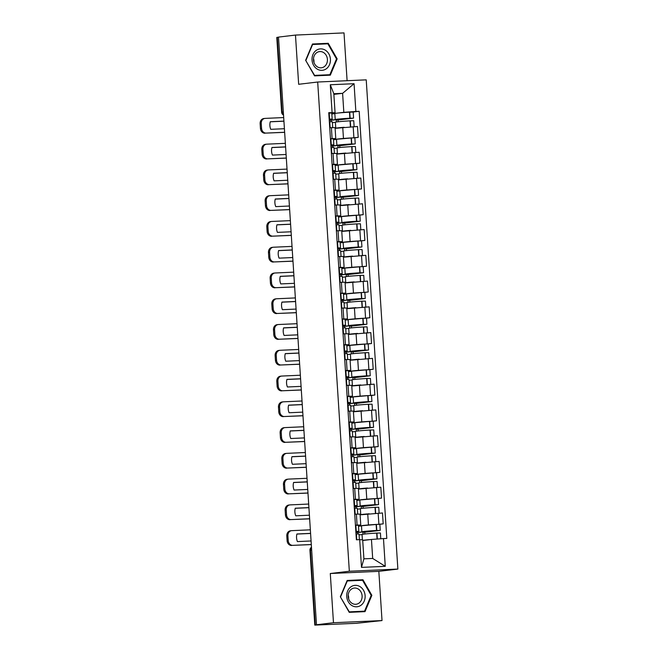 <?xml version="1.0" encoding="UTF-8"?>
<svg xmlns="http://www.w3.org/2000/svg" width="658" height="658" viewBox="0 0 658 658"><rect width="100%" height="100%" fill="white"/><g stroke="black" fill="none" stroke-linecap="round" stroke-linejoin="round"><path stroke-width="0.99" d="M347.103 80.704L344.011 32.9L295.475 35.071L278.49 37.095L316.49 624.763L333.474 622.731L382.018 620.568L378.835 571.341L397.868 569.071L366.226 79.848L317.691 82.02L349.332 571.243L330.291 573.513L333.474 622.731M382.018 620.568L356.43 623.299L314.787 625.1L309.951 550.277L310.42 550.195L315.264 625.01L314.787 625.1M295.475 35.071L298.658 84.29L317.691 82.02M283.335 112.024L281.624 112.255L276.788 37.432L277.257 37.35L282.101 112.173A3.315 2.829 83.2 0 0 283.516 114.846M278.499 37.202L277.257 37.35M315.264 625.01L316.49 624.763M358.478 526.022L383.195 523.875L382.487 512.977L360.107 514.844M360.765 525.026L360.058 514.12L356.381 514.145L357.088 525.043L360.765 525.026L358.371 525.38M357.088 525.043L355.427 525.117M379.699 524.294L383.195 523.875M356.381 514.145L354.72 514.219M356.817 500.253L381.525 498.114L380.826 487.208L358.437 489.075M353.765 499.356L359.095 499.257L356.71 499.611M378.037 498.525L381.525 498.114M359.095 499.257L358.388 488.359L353.058 488.45M355.147 474.484L379.863 472.345L379.156 461.447L356.768 463.306M352.096 473.587L357.426 473.489L355.04 473.842M376.368 472.765L379.863 472.345M357.426 473.489L356.726 462.59L351.388 462.689M353.486 448.723L378.194 446.585L377.486 435.678L355.106 437.545M350.426 447.818L355.764 447.728L353.379 448.082M374.698 446.996L378.194 446.585M355.764 447.728L355.057 436.822L349.727 436.92M351.816 422.954L376.532 420.816L375.825 409.918L353.436 411.776M348.765 422.058L354.094 421.959L351.709 422.313M373.037 421.235L376.532 420.816M354.094 421.959L353.395 411.061L348.057 411.151M350.155 397.185L374.863 395.047L374.155 384.149L351.775 386.007M347.095 396.289L352.433 396.19L350.04 396.544M371.367 395.466L374.863 395.047M352.433 396.19L351.726 385.292L346.396 385.391M348.485 371.425L373.193 369.286L372.494 358.38L350.105 360.247M345.434 370.52L350.763 370.429L348.378 370.783M369.706 369.697L373.193 369.286M350.763 370.429L350.056 359.523L344.726 359.622M346.815 345.656L371.531 343.517L370.824 332.619L348.436 334.478M343.764 344.759L349.094 344.66L346.708 345.014M368.036 343.937L371.531 343.517M349.094 344.66L348.395 333.762L343.057 333.853M345.154 319.887L369.862 317.748L369.163 306.85L346.774 308.709M342.102 318.99L347.432 318.891L345.047 319.245M366.374 318.168L369.862 317.748M347.432 318.891L346.725 307.993L341.395 308.092M343.484 294.126L368.2 291.988L367.493 281.081L345.105 282.948M340.433 293.229L345.763 293.131L343.377 293.484M364.705 292.399L368.2 291.988M345.763 293.131L345.063 282.224L339.725 282.323M341.823 268.357L366.531 266.219L365.823 255.32L343.443 257.179M338.763 267.461L344.101 267.362L341.716 267.716M363.035 266.638L366.531 266.219M344.101 267.362L343.394 256.464L338.064 256.562M340.153 242.588L364.869 240.45L364.162 229.552L341.773 231.41M337.102 241.692L342.431 241.593L340.046 241.955M361.374 240.869L364.869 240.45M342.431 241.593L341.724 230.695L336.394 230.794M338.492 216.827L363.2 214.689L362.492 203.783L340.112 205.65M335.432 215.931L340.77 215.832L338.376 216.186M359.704 215.1L363.2 214.689M340.77 215.832L340.063 204.926L334.733 205.025M336.822 191.059L361.53 188.92L360.831 178.022L338.442 179.881M333.771 190.162L339.1 190.063L336.715 190.417M358.042 189.339L361.53 188.92M339.1 190.063L338.393 179.165L333.063 179.264M335.152 165.298L359.868 163.151L359.161 152.253L336.773 154.112M332.101 164.393L337.431 164.294L335.045 164.656M356.373 163.571L359.868 163.151M337.431 164.294L336.731 153.396L331.393 153.495M333.491 139.529L358.199 137.39L357.5 126.484L335.111 128.351M330.431 138.632L335.769 138.534L333.384 138.887M354.703 137.802L358.199 137.39M335.769 138.534L335.062 127.627L329.732 127.726M371.449 539.453L383.474 538.573L385.267 566.324L361.497 567.385L359.704 539.642L362.681 539.848L363.907 558.839L372.683 558.445L371.449 539.453L362.723 540.489M333.869 94.374L342.604 93.337L333.828 93.724L335.062 112.724L328.753 112.666L356.381 539.79L359.704 539.642M332.084 112.518L330.291 84.767L354.062 83.706L355.855 111.457L343.83 112.329L342.604 93.337L354.062 83.706M383.474 538.573L386.805 538.425L359.178 111.309L355.855 111.457M397.868 569.071L349.332 571.243M378.835 571.341L330.291 573.513M347.177 580.463L340.326 596.757L349.234 612.343L365.009 611.636L371.86 595.342L362.945 579.756L347.177 580.463M312.484 44.004L305.633 60.289L314.549 75.876L330.316 75.168L337.167 58.883L328.252 43.296L312.484 44.004M331.821 113.76L343.83 112.329M335.062 112.724L331.714 113.118M353.042 112.041L359.178 111.309M385.267 566.324L372.683 558.445M361.497 567.385L363.907 558.839M333.828 93.724L330.291 84.767M359.498 580.422L347.062 580.734M359.358 580.183L362.945 579.756M371.178 595.424L371.86 595.342M324.805 43.963L312.369 44.275M324.665 43.724L328.252 43.296M336.493 58.965L337.167 58.883M355.838 531.5L356.685 531.582L355.855 531.771M355.871 531.903A12.584 0.411 176.3 0 0 357.031 531.779A12.584 0.411 176.3 0 0 358.832 531.442A12.584 0.411 176.3 0 0 356.249 531.36L355.83 531.368M358.832 531.442L358.446 525.413A12.584 0.411 176.3 0 0 355.863 525.331L355.443 525.339M356.003 534.016L356.422 534A12.584 0.411 -3.7 0 1 359.005 534.09L359.367 539.659M362.394 539.823L362.048 534.452A12.584 0.411 -3.7 0 1 376.705 533.095L380.414 532.996L380.785 538.77M370.331 539.585A12.584 0.411 176.3 0 0 362.714 540.374M364.845 534.008L364.729 532.24L379.641 530.463L376.532 530.455A12.584 0.411 176.3 0 0 361.875 531.812A12.584 0.411 176.3 0 0 362.229 531.886L355.953 532.635L356.044 534.016M380.242 530.348L379.855 524.319L376.137 524.426A12.584 0.411 176.3 0 0 361.481 525.783L361.875 531.812M364.951 540.226L367.888 539.881M359.062 534.921L362.056 534.567M361.489 525.898L358.495 526.252M364.532 531.532L378.095 530.488L362.887 532.322L363.01 534.23M357.886 533.992L357.796 532.552L364.548 531.746M310.354 529.822L291.831 530.652A4.968 4.244 83.2 0 0 291.56 530.669A4.968 4.244 83.2 0 0 287.9 535.793L288.212 540.58A4.968 4.244 83.2 0 0 292.777 545.35L311.308 544.602M311.3 544.52L292.777 545.35M364.729 532.24L362.887 532.322M357.796 532.552L355.953 532.635M310.584 533.457L296.906 534.066M291.667 545.482A4.968 4.244 -96.8 0 1 287.102 540.72L288.212 540.58M287.9 535.793L286.798 535.925L287.102 540.72M286.798 535.925A4.968 4.244 -96.8 0 1 290.449 530.8L291.56 530.669M311.078 540.966L297.424 541.583A10.265 8.776 83.2 0 1 296.931 533.983L310.584 533.375M361.119 605.163A10.767 9.204 83.2 0 0 363.537 590.341A10.767 9.204 83.2 0 0 350.722 586.977A10.767 9.204 83.2 0 0 348.304 601.79A10.767 9.204 83.2 0 0 361.119 605.163M359.079 603.049A8.151 6.967 83.2 0 0 361.653 593.516A8.151 6.967 83.2 0 0 354.177 588.071A8.151 6.967 83.2 0 0 351.207 589.28A8.151 6.967 83.2 0 0 348.625 598.813A8.151 6.967 83.2 0 0 356.11 604.258A8.151 6.967 83.2 0 0 359.079 603.049M348.641 598.854A8.151 6.967 83.2 0 0 348.189 595.079M340.638 596.748L347.284 580.965L362.558 580.282L371.194 595.383L364.557 611.167L349.283 611.858L340.342 596.79M364.557 611.167L349.11 612.113M326.426 68.695A10.767 9.204 83.2 0 0 328.844 53.882A10.767 9.204 83.2 0 0 316.029 50.518A10.767 9.204 83.2 0 0 313.611 65.331A10.767 9.204 83.2 0 0 326.426 68.695M324.386 66.581A8.151 6.967 83.2 0 0 326.968 57.049A8.151 6.967 83.2 0 0 319.484 51.604A8.151 6.967 83.2 0 0 316.514 52.813A8.151 6.967 83.2 0 0 313.94 62.346A8.151 6.967 83.2 0 0 321.417 67.79A8.151 6.967 83.2 0 0 324.386 66.581M313.948 62.387A8.151 6.967 83.2 0 0 313.496 58.611M305.954 60.289L312.591 44.505L327.865 43.823L336.509 58.924L329.864 74.708L314.59 75.39L305.649 60.322M329.864 74.708L314.417 75.654M354.177 505.739L355.016 505.821L354.193 506.002M354.201 506.142A12.584 0.411 176.3 0 0 355.361 506.01A12.584 0.411 176.3 0 0 357.171 505.681A12.584 0.411 176.3 0 0 354.58 505.591L354.168 505.607M357.171 505.681L356.776 499.652A12.584 0.411 176.3 0 0 354.193 499.562L353.774 499.578M354.341 508.247L354.752 508.239A12.584 0.411 -3.7 0 1 357.335 508.321L357.713 514.095M369.163 513.783A12.584 0.411 176.3 0 0 360.765 514.712L360.378 508.683A12.584 0.411 -3.7 0 1 375.035 507.334L378.745 507.228L379.131 513.125M363.175 508.247L363.06 506.471L377.972 504.694L374.863 504.686A12.584 0.411 176.3 0 0 360.206 506.043A12.584 0.411 176.3 0 0 360.559 506.117L354.284 506.866L354.374 508.247M378.572 504.587L378.185 498.558L374.476 498.657A12.584 0.411 176.3 0 0 359.819 500.014L360.206 506.043M363.282 514.457L366.218 514.112M357.393 509.16L360.387 508.799M359.827 500.129L356.833 500.491M362.871 505.763L376.425 504.727L361.217 506.553L361.341 508.461M356.217 508.223L356.126 506.783L362.887 505.977M308.684 504.053L290.162 504.883A4.968 4.244 83.2 0 0 289.89 504.908A4.968 4.244 83.2 0 0 286.238 510.024L286.551 514.819A4.968 4.244 83.2 0 0 291.116 519.581L309.647 518.841M309.638 518.751L291.116 519.581M363.06 506.471L361.217 506.553M356.126 506.783L354.284 506.866M308.923 507.688L295.236 508.297M290.005 519.713A4.968 4.244 -96.8 0 1 285.44 514.951L286.551 514.819M286.238 510.024L285.128 510.164L285.44 514.951M285.128 510.164A4.968 4.244 -96.8 0 1 288.788 505.04L289.89 504.908M309.408 515.206L295.755 515.814A10.265 8.776 83.2 0 1 295.261 508.215L308.915 507.606M352.507 479.97L353.354 480.052L352.524 480.241M352.532 480.373A12.584 0.411 176.3 0 0 353.7 480.241A12.584 0.411 176.3 0 0 355.501 479.912A12.584 0.411 176.3 0 0 352.918 479.83L352.499 479.838M355.501 479.912L355.114 473.883A12.584 0.411 176.3 0 0 352.524 473.801L352.112 473.809M352.672 482.478L353.091 482.47A12.584 0.411 -3.7 0 1 355.674 482.553L356.044 488.326M367.493 488.014A12.584 0.411 176.3 0 0 359.103 488.952L358.717 482.923A12.584 0.411 -3.7 0 1 373.374 481.566L377.083 481.459L377.462 487.364M361.505 482.478L361.39 480.71L376.31 478.925L373.201 478.925A12.584 0.411 176.3 0 0 358.544 480.274A12.584 0.411 176.3 0 0 358.898 480.348L352.622 481.097L352.713 482.478M376.911 478.818L376.516 472.789L372.806 472.896A12.584 0.411 176.3 0 0 358.149 474.245L358.544 480.274M361.62 488.697L364.548 488.343M355.723 483.391L358.717 483.038M358.158 474.36L355.164 474.722M361.201 479.995L374.764 478.958L359.556 480.792L359.679 482.701M354.555 482.454L354.456 481.014L361.217 480.208M307.023 478.292L288.492 479.114A4.968 4.244 83.2 0 0 288.229 479.139A4.968 4.244 83.2 0 0 284.569 484.263L284.881 489.05A4.968 4.244 83.2 0 0 289.446 493.821L307.977 493.072M307.969 492.99L289.446 493.821M361.39 480.71L359.556 480.792M354.456 481.014L352.622 481.097M307.253 481.919L293.575 482.536M288.336 493.952A4.968 4.244 -96.8 0 1 283.771 489.182L284.881 489.05M284.569 484.263L283.458 484.395L283.771 489.182M283.458 484.395A4.968 4.244 -96.8 0 1 287.118 479.271L288.229 479.139M307.738 489.437L294.085 490.045A10.265 8.776 83.2 0 1 293.6 482.454L307.253 481.837M350.846 454.201L351.685 454.283L350.862 454.472M350.87 454.604A12.584 0.411 176.3 0 0 352.03 454.481A12.584 0.411 176.3 0 0 353.831 454.143A12.584 0.411 176.3 0 0 351.249 454.061L350.837 454.069M353.831 454.143L353.445 448.114A12.584 0.411 176.3 0 0 350.862 448.032L350.443 448.04M351.002 456.718L351.421 456.701A12.584 0.411 -3.7 0 1 354.004 456.792L354.382 462.558M365.832 462.253A12.584 0.411 176.3 0 0 357.434 463.183L357.047 457.154A12.584 0.411 -3.7 0 1 371.704 455.797L375.414 455.698L375.792 461.595M359.844 456.71L359.729 454.941L374.641 453.165L371.531 453.156A12.584 0.411 176.3 0 0 356.875 454.514A12.584 0.411 176.3 0 0 357.228 454.588L350.953 455.336L351.043 456.718M375.241 453.049L374.854 447.021L371.145 447.127A12.584 0.411 176.3 0 0 356.488 448.485L356.875 454.514M359.951 462.928L362.887 462.582M354.062 457.623L357.055 457.269M356.496 448.6L353.502 448.953M359.539 454.234L373.094 453.189L357.886 455.023L358.01 456.932M352.885 456.693L352.795 455.254L359.548 454.448M305.353 452.523L286.83 453.354A4.968 4.244 83.2 0 0 286.559 453.37A4.968 4.244 83.2 0 0 282.907 458.494L283.211 463.29A4.968 4.244 83.2 0 0 287.776 468.052L306.307 467.303M306.307 467.221L287.776 468.052M359.729 454.941L357.886 455.023M352.795 455.254L350.953 455.336M305.592 456.159L291.905 456.767M286.674 468.183A4.968 4.244 -96.8 0 1 282.101 463.421L283.211 463.29M282.907 458.494L281.797 458.626L282.101 463.421M281.797 458.626A4.968 4.244 -96.8 0 1 285.449 453.502L286.559 453.37M306.077 463.668L292.423 464.285A10.265 8.776 83.2 0 1 291.93 456.685L305.583 456.076M349.176 428.44L350.023 428.522L349.192 428.703M349.201 428.843A12.584 0.411 176.3 0 0 350.36 428.712A12.584 0.411 176.3 0 0 352.17 428.383A12.584 0.411 176.3 0 0 349.587 428.292L349.168 428.309M352.17 428.383L351.775 422.354A12.584 0.411 176.3 0 0 349.192 422.272L348.781 422.28M358.174 430.949L358.059 429.172L372.979 427.396L369.87 427.387A12.584 0.411 176.3 0 0 355.213 428.745A12.584 0.411 176.3 0 0 355.567 428.819L349.291 429.567L349.752 430.941A12.584 0.411 -3.7 0 1 352.343 431.023L352.713 436.797M364.162 436.484A12.584 0.411 176.3 0 0 355.772 437.414L355.378 431.385A12.584 0.411 -3.7 0 1 370.035 430.036L373.744 429.929L374.131 435.826M373.579 427.289L373.185 421.26L369.475 421.359A12.584 0.411 176.3 0 0 354.818 422.716L355.213 428.745M358.289 437.167L361.217 436.813M352.392 431.862L355.386 431.5M354.827 422.831L351.833 423.193M357.87 428.465L371.425 427.429L356.225 429.255L356.348 431.163M351.224 430.924L351.125 429.485L357.886 428.679M303.692 426.754L285.161 427.585A4.968 4.244 83.2 0 0 284.898 427.61A4.968 4.244 83.2 0 0 281.237 432.734L281.55 437.521A4.968 4.244 83.2 0 0 286.115 442.283L304.646 441.543M304.638 441.46L286.115 442.283M358.059 429.172L356.225 429.255M351.125 429.485L349.291 429.567M303.922 430.39L290.244 430.998M285.004 442.415A4.968 4.244 -96.8 0 1 280.44 437.652L281.55 437.521M281.237 432.734L280.127 432.865L280.44 437.652M280.127 432.865A4.968 4.244 -96.8 0 1 283.787 427.741L284.898 427.61M304.407 437.907L290.754 438.516A10.265 8.776 83.2 0 1 290.26 430.916L303.914 430.307M347.506 402.671L348.353 402.754L347.531 402.943M347.539 403.074A12.584 0.411 176.3 0 0 348.699 402.943A12.584 0.411 176.3 0 0 350.5 402.614A12.584 0.411 176.3 0 0 347.918 402.531L347.498 402.54M350.5 402.614L350.114 396.585A12.584 0.411 176.3 0 0 347.531 396.503L347.111 396.511M347.671 405.18L348.09 405.172A12.584 0.411 -3.7 0 1 350.673 405.254L351.043 411.028M362.5 410.715A12.584 0.411 176.3 0 0 354.103 411.653L353.716 405.624A12.584 0.411 -3.7 0 1 368.373 404.267L372.083 404.16L372.461 410.066M356.513 405.18L356.397 403.412L371.309 401.627L368.2 401.627A12.584 0.411 176.3 0 0 353.543 402.976A12.584 0.411 176.3 0 0 353.897 403.05L347.621 403.798L347.712 405.18M371.91 401.52L371.523 395.491L367.814 395.598A12.584 0.411 176.3 0 0 353.157 396.947L353.543 402.976M356.62 411.398L359.556 411.044M350.73 406.093L353.724 405.739M353.165 397.062L350.163 397.424M356.208 402.704L369.763 401.66L354.555 403.494L354.678 405.402M349.554 405.155L349.464 403.716L356.217 402.91M302.022 400.993L283.499 401.816A4.968 4.244 83.2 0 0 283.228 401.841A4.968 4.244 83.2 0 0 279.576 406.965L279.88 411.752A4.968 4.244 83.2 0 0 284.445 416.522L302.976 415.774M302.976 415.691L284.445 416.522M356.397 403.412L354.555 403.494M349.464 403.716L347.621 403.798M302.261 404.621L288.574 405.238M283.335 416.654A4.968 4.244 -96.8 0 1 278.77 411.883L279.88 411.752M279.576 406.965L278.466 407.096L278.77 411.883M278.466 407.096A4.968 4.244 -96.8 0 1 282.118 401.972L283.228 401.841M302.746 412.138L289.092 412.747A10.265 8.776 83.2 0 1 288.599 405.155L302.252 404.538M345.845 376.911L346.684 376.985L345.861 377.174M345.869 377.305A12.584 0.411 176.3 0 0 347.029 377.182A12.584 0.411 176.3 0 0 348.839 376.845A12.584 0.411 176.3 0 0 346.248 376.763L345.837 376.771M348.839 376.845L348.444 370.816A12.584 0.411 176.3 0 0 345.861 370.734L345.442 370.742M354.843 379.411L354.728 377.643L369.648 375.866L366.531 375.858A12.584 0.411 176.3 0 0 351.874 377.215A12.584 0.411 176.3 0 0 352.227 377.289L345.952 378.037L346.421 379.403A12.584 0.411 -3.7 0 1 349.003 379.493L349.382 385.259M360.831 384.955A12.584 0.411 176.3 0 0 352.441 385.884L352.046 379.855A12.584 0.411 -3.7 0 1 366.703 378.498L370.413 378.399L370.799 384.297M370.24 375.751L369.854 369.722L366.144 369.829A12.584 0.411 176.3 0 0 351.487 371.186L351.874 377.215M354.95 385.629L357.886 385.284M349.061 380.332L352.055 379.97M351.495 371.301L348.501 371.655M354.539 376.935L368.093 375.891L352.885 377.725L353.009 379.633M347.885 379.395L347.794 377.955L354.555 377.149M300.352 375.224L281.83 376.055A4.968 4.244 83.2 0 0 281.566 376.072A4.968 4.244 83.2 0 0 277.906 381.196L278.219 385.991A4.968 4.244 83.2 0 0 282.784 390.753L301.315 390.005M301.306 389.923L282.784 390.753M354.728 377.643L352.885 377.725M347.794 377.955L345.952 378.037M300.591 378.86L286.913 379.469M281.673 390.885A4.968 4.244 -96.8 0 1 277.108 386.123L278.219 385.991M277.906 381.196L276.796 381.327L277.108 386.123M276.796 381.327A4.968 4.244 -96.8 0 1 280.456 376.203L281.566 376.072M301.076 386.369L287.423 386.986A10.265 8.776 83.2 0 1 286.929 379.386L300.583 378.778M344.175 351.142L345.022 351.224L344.192 351.405M344.2 351.545A12.584 0.411 176.3 0 0 345.368 351.413A12.584 0.411 176.3 0 0 347.169 351.084A12.584 0.411 176.3 0 0 344.586 351.002L344.167 351.01M347.169 351.084L346.782 345.055A12.584 0.411 176.3 0 0 344.192 344.973L343.78 344.981M344.34 353.65L344.759 353.642A12.584 0.411 -3.7 0 1 347.342 353.724L347.712 359.498M359.161 359.186A12.584 0.411 176.3 0 0 350.772 360.115L350.385 354.086A12.584 0.411 -3.7 0 1 365.042 352.737L368.751 352.63L369.13 358.528M353.173 353.65L353.066 351.874L367.978 350.097L364.869 350.089A12.584 0.411 176.3 0 0 350.212 351.446A12.584 0.411 176.3 0 0 350.566 351.52L344.29 352.269L344.381 353.65M368.579 349.99L368.184 343.961L364.474 344.06A12.584 0.411 176.3 0 0 349.817 345.417L350.212 351.446M353.288 359.868L356.217 359.515M347.391 354.563L350.393 354.201M349.826 345.532L346.832 345.894M352.869 351.166L366.432 350.13L351.224 351.956L351.347 353.864M346.223 353.626L346.133 352.186L352.885 351.38M298.691 349.456L280.168 350.286A4.968 4.244 83.2 0 0 279.897 350.311A4.968 4.244 83.2 0 0 276.237 355.435L276.549 360.222A4.968 4.244 83.2 0 0 281.114 364.984L299.645 364.244M299.637 364.162L281.114 364.984M353.066 351.874L351.224 351.956M346.133 352.186L344.29 352.269M298.921 353.091L285.243 353.7M280.004 365.116A4.968 4.244 -96.8 0 1 275.439 360.354L276.549 360.222M276.237 355.435L275.126 355.567L275.439 360.354M275.126 355.567A4.968 4.244 -96.8 0 1 278.786 350.443L279.897 350.311M299.406 360.609L285.753 361.217A10.265 8.776 83.2 0 1 285.268 353.617L298.921 353.009M342.514 325.373L343.353 325.455L342.53 325.644M342.538 325.776A12.584 0.411 176.3 0 0 343.698 325.644A12.584 0.411 176.3 0 0 345.508 325.315A12.584 0.411 176.3 0 0 342.917 325.233L342.505 325.241M345.508 325.315L345.113 319.286A12.584 0.411 176.3 0 0 342.53 319.204L342.111 319.212M342.67 327.881L343.089 327.873A12.584 0.411 -3.7 0 1 345.672 327.955L346.05 333.729M357.5 333.417A12.584 0.411 176.3 0 0 349.102 334.354L348.715 328.326A12.584 0.411 -3.7 0 1 363.372 326.968L367.082 326.861L367.46 332.767M351.512 327.881L351.397 326.113L366.309 324.328L363.2 324.328A12.584 0.411 176.3 0 0 348.543 325.677A12.584 0.411 176.3 0 0 348.896 325.751L342.621 326.5L342.711 327.881M366.909 324.221L366.522 318.192L362.813 318.299A12.584 0.411 176.3 0 0 348.156 319.656L348.543 325.677M351.619 334.099L354.555 333.746M345.73 328.794L348.724 328.441M348.164 319.772L345.17 320.125M351.207 325.406L364.762 324.361L349.554 326.195L349.678 328.103M344.553 327.857L344.463 326.417L351.216 325.611M297.021 323.695L278.499 324.517A4.968 4.244 83.2 0 0 278.227 324.542A4.968 4.244 83.2 0 0 274.575 329.666L274.88 334.453A4.968 4.244 83.2 0 0 279.453 339.224L297.975 338.475M297.975 338.393L279.453 339.224M351.397 326.113L349.554 326.195M344.463 326.417L342.621 326.5M297.26 327.322L283.573 327.939M278.342 339.355A4.968 4.244 -96.8 0 1 273.777 334.585L274.88 334.453M274.575 329.666L273.465 329.798L273.777 334.585M273.465 329.798A4.968 4.244 -96.8 0 1 277.125 324.674L278.227 324.542M297.745 334.84L284.091 335.448A10.265 8.776 83.2 0 1 283.598 327.857L297.251 327.24M340.844 299.612L341.691 299.686L340.86 299.875M340.869 300.007A12.584 0.411 176.3 0 0 342.028 299.884A12.584 0.411 176.3 0 0 343.838 299.546A12.584 0.411 176.3 0 0 341.255 299.464L340.836 299.472M343.838 299.546L343.451 293.517A12.584 0.411 176.3 0 0 340.86 293.435L340.449 293.443M341.009 302.121L341.42 302.112A12.584 0.411 -3.7 0 1 344.011 302.195L344.381 307.96M355.83 307.656A12.584 0.411 176.3 0 0 347.44 308.586L347.046 302.557A12.584 0.411 -3.7 0 1 361.703 301.2L365.42 301.101L365.799 306.998M349.842 302.112L349.727 300.344L364.647 298.567L361.538 298.559A12.584 0.411 176.3 0 0 346.881 299.916A12.584 0.411 176.3 0 0 347.235 299.99L340.959 300.739L341.05 302.121M365.248 298.452L364.853 292.423L361.143 292.53A12.584 0.411 176.3 0 0 346.486 293.887L346.881 299.916M349.957 308.331L352.885 307.985M344.06 303.034L347.054 302.672M346.495 294.003L343.501 294.356M349.538 299.637L363.101 298.592L347.893 300.426L348.016 302.335M342.892 302.096L342.793 300.657L349.554 299.851M295.36 297.926L276.829 298.757A4.968 4.244 83.2 0 0 276.566 298.773A4.968 4.244 83.2 0 0 272.906 303.897L273.218 308.692A4.968 4.244 83.2 0 0 277.783 313.455L296.314 312.706M296.306 312.624L277.783 313.455M349.727 300.344L347.893 300.426M342.793 300.657L340.959 300.739M295.59 301.561L281.912 302.17M276.673 313.586A4.968 4.244 -96.8 0 1 272.108 308.824L273.218 308.692M272.906 303.897L271.795 304.029L272.108 308.824M271.795 304.029A4.968 4.244 -96.8 0 1 275.455 298.905L276.566 298.773M296.075 309.079L282.422 309.688A10.265 8.776 83.2 0 1 281.937 302.088L295.59 301.479M339.183 273.843L340.022 273.925L339.199 274.115M339.207 274.246A12.584 0.411 176.3 0 0 340.367 274.115A12.584 0.411 176.3 0 0 342.168 273.786A12.584 0.411 176.3 0 0 339.586 273.703L339.174 273.712M342.168 273.786L341.782 267.757A12.584 0.411 176.3 0 0 339.199 267.674L338.78 267.683M339.339 276.352L339.758 276.344A12.584 0.411 -3.7 0 1 342.341 276.426L342.719 282.2M354.168 281.887A12.584 0.411 176.3 0 0 345.771 282.817L345.384 276.788A12.584 0.411 -3.7 0 1 360.041 275.439L363.751 275.332L364.129 281.237M348.181 276.352L348.066 274.575L362.977 272.799L359.868 272.79A12.584 0.411 176.3 0 0 345.211 274.147A12.584 0.411 176.3 0 0 345.565 274.221L339.289 274.97L339.38 276.352M363.578 272.692L363.191 266.663L359.482 266.761A12.584 0.411 176.3 0 0 344.825 268.119L345.211 274.147M348.288 282.57L351.224 282.216M342.399 277.265L345.392 276.903M344.833 268.234L341.839 268.596M347.876 273.868L361.431 272.831L346.223 274.657L346.347 276.566M341.222 276.327L341.132 274.888L347.885 274.082M293.69 272.157L275.167 272.988A4.968 4.244 83.2 0 0 274.896 273.012A4.968 4.244 83.2 0 0 271.244 278.137L271.548 282.924A4.968 4.244 83.2 0 0 276.113 287.686L294.644 286.946M294.644 286.863L276.113 287.686M348.066 274.575L346.223 274.657M341.132 274.888L339.289 274.97M293.929 275.792L280.242 276.409M275.003 287.817A4.968 4.244 -96.8 0 1 270.438 283.055L271.548 282.924M271.244 278.137L270.134 278.268L270.438 283.055M270.134 278.268A4.968 4.244 -96.8 0 1 273.786 273.144L274.896 273.012M294.414 283.31L280.76 283.919A10.265 8.776 83.2 0 1 280.267 276.319L293.92 275.71M337.513 248.074L338.36 248.156L337.529 248.346M337.538 248.477A12.584 0.411 176.3 0 0 338.697 248.346A12.584 0.411 176.3 0 0 340.507 248.017A12.584 0.411 176.3 0 0 337.924 247.934L337.505 247.943M340.507 248.017L340.112 241.988A12.584 0.411 176.3 0 0 337.529 241.905L337.118 241.914M337.677 250.583L338.089 250.575A12.584 0.411 -3.7 0 1 340.68 250.657L341.05 256.431M352.499 256.118A12.584 0.411 176.3 0 0 344.109 257.056L343.715 251.027A12.584 0.411 -3.7 0 1 358.371 249.67L362.081 249.563L362.468 255.469M346.511 250.583L346.396 248.814L361.316 247.038L358.207 247.03A12.584 0.411 176.3 0 0 343.55 248.387A12.584 0.411 176.3 0 0 343.895 248.461L337.628 249.209L337.71 250.583M361.916 246.923L361.522 240.894L357.812 241.001A12.584 0.411 176.3 0 0 343.155 242.358L343.55 248.387M346.626 256.801L349.554 256.447M340.729 251.496L343.723 251.142M343.163 242.473L340.17 242.827M346.207 248.107L359.762 247.063L344.562 248.897L344.685 250.805M339.561 250.566L339.462 249.127L346.223 248.321M292.02 246.396L273.498 247.219A4.968 4.244 83.2 0 0 273.234 247.244A4.968 4.244 83.2 0 0 269.574 252.368L269.887 257.155A4.968 4.244 83.2 0 0 274.452 261.925L292.983 261.177M292.974 261.094L274.452 261.925M346.396 248.814L344.562 248.897M339.462 249.127L337.628 249.209M292.259 250.032L278.581 250.64M273.341 262.057A4.968 4.244 -96.8 0 1 268.777 257.286L269.887 257.155M269.574 252.368L268.464 252.499L268.777 257.286M268.464 252.499A4.968 4.244 -96.8 0 1 272.124 247.375L273.234 247.244M292.744 257.541L279.091 258.15A10.265 8.776 83.2 0 1 278.597 250.558L292.251 249.941M335.843 222.314L336.69 222.388L335.868 222.577M335.876 222.708A12.584 0.411 176.3 0 0 337.036 222.585A12.584 0.411 176.3 0 0 338.837 222.248A12.584 0.411 176.3 0 0 336.254 222.165L335.835 222.174M338.837 222.248L338.451 216.219A12.584 0.411 176.3 0 0 335.868 216.137L335.448 216.153M336.008 224.822L336.427 224.814A12.584 0.411 -3.7 0 1 339.01 224.896L339.38 230.662M350.829 230.358A12.584 0.411 176.3 0 0 342.44 231.287L342.053 225.258A12.584 0.411 -3.7 0 1 356.71 223.901L360.419 223.802L360.798 229.7M344.85 224.814L344.734 223.046L359.646 221.269L356.537 221.261A12.584 0.411 176.3 0 0 341.88 222.618A12.584 0.411 176.3 0 0 342.234 222.692L335.958 223.44L336.049 224.822M360.247 221.154L359.86 215.133L356.151 215.232A12.584 0.411 176.3 0 0 341.494 216.589L341.88 222.618M344.957 231.032L347.893 230.687M339.067 225.735L342.061 225.373M341.494 216.704L338.5 217.058M344.537 222.338L358.1 221.294L342.892 223.128L343.015 225.036M337.891 224.797L337.801 223.358L344.553 222.552M290.359 220.627L271.836 221.458A4.968 4.244 83.2 0 0 271.565 221.475A4.968 4.244 83.2 0 0 267.905 226.599L268.217 231.394A4.968 4.244 83.2 0 0 272.782 236.156L291.313 235.408M291.305 235.325L272.782 236.156M344.734 223.046L342.892 223.128M337.801 223.358L335.958 223.44M290.589 224.263L276.911 224.871M271.672 236.288A4.968 4.244 -96.8 0 1 267.107 231.526L268.217 231.394M267.905 226.599L266.803 226.73L267.107 231.526M266.803 226.73A4.968 4.244 -96.8 0 1 270.454 221.614L271.565 221.475M291.083 231.781L277.429 232.389A10.265 8.776 83.2 0 1 276.936 224.789L290.589 224.181M334.182 196.545L335.021 196.627L334.198 196.816M334.206 196.948A12.584 0.411 176.3 0 0 335.366 196.816A12.584 0.411 176.3 0 0 337.176 196.487A12.584 0.411 176.3 0 0 334.585 196.405L334.174 196.413M337.176 196.487L336.781 190.458A12.584 0.411 176.3 0 0 334.198 190.376L333.779 190.384M334.346 199.053L334.757 199.045A12.584 0.411 -3.7 0 1 337.34 199.127L337.719 204.901M349.168 204.589A12.584 0.411 176.3 0 0 340.778 205.518L340.383 199.497A12.584 0.411 -3.7 0 1 355.04 198.14L358.75 198.033L359.136 203.939M343.18 199.053L343.065 197.285L357.985 195.5L354.868 195.492A12.584 0.411 176.3 0 0 340.211 196.849A12.584 0.411 176.3 0 0 340.564 196.923L334.289 197.671L334.379 199.053M358.577 195.393L358.191 189.364L354.481 189.463A12.584 0.411 176.3 0 0 339.824 190.82L340.211 196.849M343.287 205.271L346.223 204.918M337.398 199.966L340.392 199.613M339.832 190.935L336.838 191.297M342.876 196.569L356.43 195.533L341.222 197.367L341.346 199.267M336.222 199.029L336.131 197.589L342.892 196.783M288.689 194.858L270.167 195.689A4.968 4.244 83.2 0 0 269.903 195.714A4.968 4.244 83.2 0 0 266.243 200.838L266.556 205.625A4.968 4.244 83.2 0 0 271.121 210.387L289.652 209.647M289.643 209.565L271.121 210.387M343.065 197.285L341.222 197.367M336.131 197.589L334.289 197.671M288.928 198.494L275.25 199.111M270.01 210.519A4.968 4.244 -96.8 0 1 265.445 205.757L266.556 205.625M266.243 200.838L265.133 200.97L265.445 205.757M265.133 200.97A4.968 4.244 -96.8 0 1 268.793 195.845L269.903 195.714M289.413 206.012L275.76 206.62A10.265 8.776 83.2 0 1 275.266 199.02L288.92 198.412M332.512 170.776L333.359 170.858L332.529 171.047M332.537 171.179A12.584 0.411 176.3 0 0 333.705 171.047A12.584 0.411 176.3 0 0 335.506 170.718A12.584 0.411 176.3 0 0 332.923 170.636L332.504 170.644M335.506 170.718L335.119 164.689A12.584 0.411 176.3 0 0 332.529 164.607L332.117 164.615M332.677 173.284L333.096 173.276A12.584 0.411 -3.7 0 1 335.679 173.358L336.049 179.132M347.498 178.82A12.584 0.411 176.3 0 0 339.109 179.757L338.722 173.728A12.584 0.411 -3.7 0 1 353.379 172.371L357.088 172.264L357.467 178.17M341.51 173.284L341.395 171.516L356.315 169.739L353.206 169.731A12.584 0.411 176.3 0 0 338.549 171.088A12.584 0.411 176.3 0 0 338.903 171.162L332.627 171.911L332.718 173.284M356.916 169.624L356.521 163.595L352.811 163.702A12.584 0.411 176.3 0 0 338.154 165.059L338.549 171.088M341.625 179.502L344.553 179.149M335.728 174.197L338.722 173.844M338.163 165.174L335.169 165.528M341.206 170.809L354.769 169.764L339.561 171.598L339.684 173.506M334.56 173.268L334.461 171.828L341.222 171.022M287.028 169.098L268.505 169.92A4.968 4.244 83.2 0 0 268.234 169.945A4.968 4.244 83.2 0 0 264.574 175.069L264.886 179.856A4.968 4.244 83.2 0 0 269.451 184.627L287.982 183.878M287.974 183.796L269.451 184.627M341.395 171.516L339.561 171.598M334.461 171.828L332.627 171.911M287.258 172.733L273.58 173.342M268.341 184.758A4.968 4.244 -96.8 0 1 263.776 179.988L264.886 179.856M264.574 175.069L263.463 175.201L263.776 179.988M263.463 175.201A4.968 4.244 -96.8 0 1 267.123 170.077L268.234 169.945M287.743 180.243L274.09 180.851A10.265 8.776 83.2 0 1 273.605 173.26L287.258 172.651M330.851 145.015L331.69 145.089L330.867 145.278M330.875 145.41A12.584 0.411 176.3 0 0 332.035 145.286A12.584 0.411 176.3 0 0 333.836 144.949A12.584 0.411 176.3 0 0 331.254 144.867L330.842 144.883M333.836 144.949L333.45 138.928A12.584 0.411 176.3 0 0 330.867 138.838L330.448 138.854M331.007 147.524L331.426 147.515A12.584 0.411 -3.7 0 1 334.009 147.598L334.387 153.372M345.837 153.059A12.584 0.411 176.3 0 0 337.439 153.988L337.052 147.96A12.584 0.411 -3.7 0 1 351.709 146.602L355.419 146.504L355.797 152.401M339.849 147.515L339.734 145.747L354.646 143.97L351.536 143.962A12.584 0.411 176.3 0 0 336.88 145.319A12.584 0.411 176.3 0 0 337.233 145.393L330.958 146.142L331.048 147.524M355.246 143.863L354.859 137.835L351.15 137.933A12.584 0.411 176.3 0 0 336.493 139.29L336.88 145.319M339.956 153.733L342.892 153.388M334.067 148.437L337.06 148.075M336.501 139.406L333.507 139.759M339.544 145.04L353.099 143.995L337.891 145.829L338.015 147.737M332.89 147.499L332.8 146.06L339.553 145.254M285.358 143.329L266.835 144.16A4.968 4.244 83.2 0 0 266.564 144.176A4.968 4.244 83.2 0 0 262.912 149.3L263.216 154.095A4.968 4.244 83.2 0 0 267.781 158.858L286.312 158.109M286.312 158.027L267.781 158.858M339.734 145.747L337.891 145.829M332.8 146.06L330.958 146.142M285.597 146.964L271.91 147.573M266.679 158.989A4.968 4.244 -96.8 0 1 262.106 154.227L263.216 154.095M262.912 149.3L261.802 149.432L262.106 154.227M261.802 149.432A4.968 4.244 -96.8 0 1 265.454 144.316L266.564 144.176M286.082 154.482L272.428 155.091A10.265 8.776 83.2 0 1 271.935 147.491L285.588 146.882M329.181 119.246L330.028 119.328L329.197 119.517M329.206 119.649A12.584 0.411 176.3 0 0 330.365 119.517A12.584 0.411 176.3 0 0 332.175 119.188A12.584 0.411 176.3 0 0 329.592 119.106L329.173 119.114M332.175 119.188L331.78 113.16A12.584 0.411 176.3 0 0 329.197 113.077L328.786 113.086M329.345 121.755L329.757 121.746A12.584 0.411 -3.7 0 1 332.348 121.829L332.718 127.603M344.167 127.29A12.584 0.411 176.3 0 0 335.777 128.228L335.383 122.199A12.584 0.411 -3.7 0 1 350.04 120.842L353.749 120.735L354.136 126.64M338.179 121.755L338.064 119.986L352.984 118.201L349.875 118.193A12.584 0.411 176.3 0 0 335.218 119.55A12.584 0.411 176.3 0 0 335.572 119.624L329.296 120.373L329.378 121.755M353.585 118.095L353.19 112.066L349.48 112.164A12.584 0.411 176.3 0 0 334.823 113.521L335.218 119.55M338.294 127.973L341.222 127.619M332.397 122.668L335.391 122.314M334.832 113.637L331.838 113.998M337.875 119.271L351.43 118.234L336.23 120.069L336.353 121.977M331.229 121.73L331.13 120.291L337.891 119.485M283.697 117.56L265.166 118.391A4.968 4.244 83.2 0 0 264.903 118.415A4.968 4.244 83.2 0 0 261.242 123.539L261.555 128.326A4.968 4.244 83.2 0 0 266.12 133.089L284.651 132.348M284.643 132.266L266.12 133.089M338.064 119.986L336.23 120.069M331.13 120.291L329.296 120.373M283.927 121.195L270.249 121.812M265.01 133.22A4.968 4.244 -96.8 0 1 260.445 128.458L261.555 128.326M261.242 123.539L260.132 123.671L260.445 128.458M260.132 123.671A4.968 4.244 -96.8 0 1 263.792 118.547L264.903 118.415M284.412 128.713L270.759 129.322A10.265 8.776 83.2 0 1 270.274 121.722L283.927 121.113M342.744 127.438L343.451 138.336M344.414 153.207L345.113 164.105M346.075 178.968L346.782 189.874M347.745 204.737L348.444 215.635M349.406 230.506L350.114 241.404M351.076 256.266L351.783 267.173M352.746 282.035L353.445 292.933M354.407 307.804L355.114 318.702M356.077 333.565L356.776 344.471M357.738 359.334L358.446 370.232M359.408 385.103L360.115 396.001M361.069 410.863L361.777 421.77M362.739 436.632L363.446 447.53M364.409 462.401L365.108 473.299M366.07 488.162L366.777 499.068M367.74 513.931L368.439 524.829M333.055 153.421L333.762 164.319M334.716 179.19L335.424 190.088M336.386 204.951L337.093 215.857M338.056 230.719L338.755 241.618M339.717 256.488L340.425 267.387M341.387 282.249L342.086 293.155M343.048 308.018L343.756 318.916M344.718 333.779L345.425 344.685M346.379 359.548L347.087 370.446M348.049 385.317L348.756 396.215M349.719 411.077L350.418 421.984M351.38 436.846L352.088 447.744M353.05 462.615L353.757 473.513M354.711 488.376L355.419 499.282M331.385 127.652L332.093 138.558M354.843 152.442L355.55 163.349M356.513 178.211L357.22 189.109M358.182 203.98L358.881 214.878M359.844 229.741L360.551 240.647M361.513 255.51L362.213 266.408M363.175 281.279L363.882 292.177M364.845 307.039L365.552 317.946M366.506 332.808L367.213 343.706M368.176 358.577L368.883 369.475M369.845 384.338L370.544 395.244M371.507 410.107L372.214 421.005M373.176 435.876L373.876 446.774M374.838 461.636L375.545 472.543M376.508 487.405L377.215 498.303M378.169 513.174L378.876 524.072M353.181 126.681L353.889 137.58M311.489 547.398A3.315 2.829 83.2 0 0 310.42 550.195L311.662 550.047M355.715 525.339L356.101 531.36M356.274 534.008L356.652 539.774M356.422 534L356.792 539.774M376.705 533.095L377.083 539.042M376.935 533.079L377.322 539.025M376.376 524.41L376.763 530.438M355.863 525.331L356.249 531.36M376.137 524.426L376.532 530.455M354.045 499.57L354.44 505.599M354.613 508.239L354.991 514.211M354.752 508.239L355.139 514.202M375.035 507.334L375.422 513.314M375.274 507.318L375.66 513.298M374.706 498.649L375.101 504.678M354.193 499.562L354.58 505.591M374.476 498.657L374.863 504.686M352.384 473.801L352.77 479.83M352.943 482.47L353.33 488.442M353.091 482.47L353.469 488.433M373.374 481.566L373.76 487.553M373.604 481.549L373.991 487.537M373.045 472.88L373.431 478.909M352.524 473.801L352.918 479.83M372.806 472.896L373.201 478.925M350.714 448.04L351.109 454.069M351.273 456.71L351.66 462.673M351.421 456.701L351.808 462.664M371.704 455.797L372.091 461.784M371.935 455.788L372.321 461.768M371.375 447.111L371.77 453.14M350.862 448.032L351.249 454.061M371.145 447.127L371.531 453.156M349.053 422.272L349.439 428.3M349.612 430.941L349.998 436.912M349.752 430.941L350.138 436.904M370.035 430.036L370.421 436.015M370.273 430.019L370.66 436.007M369.714 421.35L370.1 427.379M349.192 422.272L349.587 428.292M369.475 421.359L369.87 427.387M347.383 396.503L347.769 402.531M347.942 405.18L348.329 411.143M348.09 405.172L348.477 411.135M368.373 404.267L368.76 410.255M368.603 404.251L368.99 410.238M368.044 395.581L368.431 401.61M347.531 396.503L347.918 402.531M367.814 395.598L368.2 401.627M345.721 370.742L346.108 376.771M346.281 379.411L346.667 385.374M346.421 379.403L346.807 385.374M366.703 378.498L367.09 384.486M366.942 378.49L367.329 384.469M366.374 369.812L366.769 375.841M345.861 370.734L346.248 376.763M366.144 369.829L366.531 375.858M344.052 344.973L344.438 351.002M344.611 353.642L344.998 359.613M344.759 353.642L345.146 359.605M365.042 352.737L365.429 358.717M365.272 352.721L365.659 358.709M364.713 344.052L365.1 350.081M344.192 344.973L344.586 351.002M364.474 344.06L364.869 350.089M342.382 319.204L342.777 325.233M342.95 327.881L343.328 333.845M343.089 327.873L343.476 333.836M363.372 326.968L363.759 332.956M363.603 326.952L363.997 332.94M363.043 318.283L363.438 324.312M342.53 319.204L342.917 325.233M362.813 318.299L363.2 324.328M340.721 293.443L341.107 299.472M341.28 302.112L341.666 308.076M341.42 302.112L341.806 308.076M361.703 301.2L362.097 307.187M361.941 301.191L362.328 307.171M361.382 292.514L361.768 298.543M340.86 293.435L341.255 299.464M361.143 292.53L361.538 298.559M339.051 267.674L339.446 273.703M339.61 276.344L339.997 282.315M339.758 276.344L340.145 282.307M360.041 275.439L360.428 281.418M360.271 275.422L360.658 281.41M359.712 266.753L360.107 272.782M339.199 267.674L339.586 273.703M359.482 266.761L359.868 272.79M337.389 241.905L337.776 247.934M337.949 250.583L338.335 256.546M338.089 250.575L338.475 256.538M358.371 249.67L358.758 255.658M358.61 249.653L358.997 255.641M358.051 240.984L358.437 247.013M337.529 241.905L337.924 247.934M357.812 241.001L358.207 247.03M335.72 216.145L336.106 222.174M336.279 224.814L336.666 230.777M336.427 224.814L336.814 230.777M356.71 223.901L357.097 229.889M356.94 223.893L357.327 229.872M356.381 215.215L356.768 221.244M335.868 216.137L336.254 222.165M356.151 215.232L356.537 221.261M334.05 190.376L334.445 196.405M334.618 199.045L335.004 205.016M334.757 199.045L335.144 205.008M355.04 198.14L355.427 204.12M355.279 198.124L355.665 204.112M354.711 189.455L355.106 195.484M334.198 190.376L334.585 196.405M354.481 189.463L354.868 195.492M332.389 164.607L332.775 170.636M332.948 173.284L333.335 179.247M333.096 173.276L333.474 179.239M353.379 172.371L353.765 178.359M353.609 172.355L353.996 178.343M353.05 163.686L353.436 169.715M332.529 164.607L332.923 170.636M352.811 163.702L353.206 169.731M330.719 138.846L331.114 144.875M331.278 147.515L331.665 153.478M331.426 147.515L331.813 153.478M351.709 146.602L352.096 152.59M351.94 146.594L352.326 152.574M351.38 137.917L351.775 143.946M330.867 138.838L331.254 144.867M351.15 137.933L351.536 143.962M329.058 113.077L329.444 119.106M329.617 121.746L330.003 127.718M329.757 121.746L330.143 127.71M350.04 120.842L350.426 126.821M350.278 120.825L350.665 126.813M349.719 112.156L350.105 118.185M329.197 113.077L329.592 119.106M349.48 112.164L349.875 118.193M309.984 524.089A3.315 3.315 0 0 0 310.008 524.533M308.314 498.32A3.315 3.315 0 0 0 308.347 498.764M306.653 472.551A3.315 3.315 0 0 0 306.677 473.003M304.983 446.79A3.315 3.315 0 0 0 305.016 447.234M303.313 421.021A3.315 3.315 0 0 0 303.346 421.465M301.652 395.252A3.315 3.315 0 0 0 301.677 395.705M299.982 369.492A3.315 3.315 0 0 0 300.015 369.936M298.321 343.723A3.315 3.315 0 0 0 298.345 344.167M296.651 317.954A3.315 3.315 0 0 0 296.684 318.406M294.99 292.193A3.315 3.315 0 0 0 295.014 292.637M293.32 266.424A3.315 3.315 0 0 0 293.345 266.868M291.65 240.664A3.315 3.315 0 0 0 291.683 241.108M289.989 214.895A3.315 3.315 0 0 0 290.014 215.339M288.319 189.126A3.315 3.315 0 0 0 288.352 189.57M286.658 163.365A3.315 3.315 0 0 0 286.682 163.809M284.988 137.596A3.315 3.315 0 0 0 285.021 138.04M281.624 112.255A3.315 3.315 0 0 0 283.532 115.043M311.481 547.267A3.315 3.315 0 0 0 309.951 550.277"/></g></svg>

